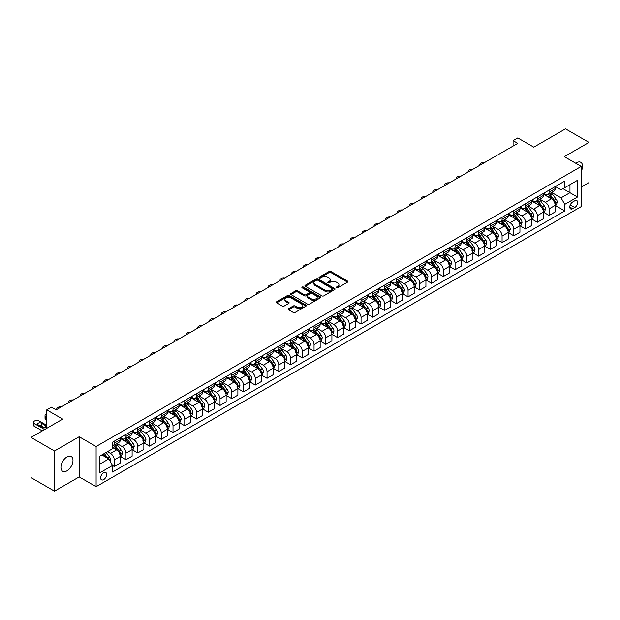 <?xml version="1.0" encoding="UTF-8"?>
<svg xmlns="http://www.w3.org/2000/svg" width="620" height="620" viewBox="0 0 620 620"><rect width="100%" height="100%" fill="white"/><g stroke="black" fill="none" stroke-linecap="round" stroke-linejoin="round"><path stroke-width="0.93" d="M336.443 287.812A0.914 0.527 0 0 0 337.737 287.812L347.541 282.154A1.302 0.752 0 0 0 347.928 281.62A1.302 0.752 0 0 0 347.541 281.085L330.933 271.498A1.302 0.752 0 0 0 329.088 271.498L319.277 277.156A0.914 0.527 0 0 0 320.571 277.907L321.842 277.171A4.177 2.41 0 0 1 327.748 277.171L329.135 277.969A4.177 2.41 0 0 1 330.351 279.674A4.177 2.41 0 0 1 329.135 281.379L327.864 282.115A0.914 0.527 0 0 0 329.158 282.86L330.421 282.123A4.177 2.41 0 0 1 336.327 282.123L337.714 282.929A4.177 2.41 0 0 1 338.938 284.634A4.177 2.41 0 0 1 337.714 286.339L336.443 287.068A0.914 0.527 0 0 0 336.443 287.812L336.443 287.068M66.96 470.836A8.51 4.913 120 0 0 72.525 463.334A8.51 4.913 120 0 0 71.215 456.514A8.51 4.913 120 0 0 66.96 456.94A8.51 4.913 120 0 0 61.403 464.434A8.51 4.913 120 0 0 62.705 471.254A8.51 4.913 120 0 0 66.96 470.836M581.242 171.306A8.51 4.913 120 0 0 580.8 162.316A8.51 4.913 120 0 0 576.546 162.734A8.51 4.913 120 0 0 575.747 163.254M103.633 479.632A4.255 2.457 120 0 0 106.408 475.881A4.255 2.457 120 0 0 105.757 472.471A4.255 2.457 120 0 0 103.633 472.68A4.255 2.457 120 0 0 100.851 476.431A4.255 2.457 120 0 0 101.502 479.841A4.255 2.457 120 0 0 103.633 479.632M288.571 308.69A1.302 0.752 0 0 0 288.192 309.217A1.302 0.752 0 0 0 288.571 309.752L293.237 312.441A1.302 0.752 0 0 0 295.081 312.441L305.97 306.156A1.302 0.752 0 0 0 306.35 305.621A1.302 0.752 0 0 0 305.97 305.094L289.354 295.5A1.302 0.752 0 0 0 287.51 295.5L276.621 301.785A1.302 0.752 0 0 0 276.241 302.32A1.302 0.752 0 0 0 276.621 302.854L282.247 306.102A1.302 0.752 0 0 0 284.099 306.102L288.757 303.413A1.302 0.752 0 0 0 289.137 302.878A1.302 0.752 0 0 0 288.757 302.343L285.967 300.739A3.488 2.015 0 0 1 284.944 299.313A3.488 2.015 0 0 1 287.099 297.445A3.488 2.015 0 0 1 290.904 297.887L301.839 304.195A3.488 2.015 0 0 1 302.862 305.621A3.488 2.015 0 0 1 300.708 307.489A3.488 2.015 0 0 1 296.903 307.047L295.081 305.993A1.302 0.752 0 0 0 293.237 305.993L288.571 308.69L288.571 309.752L293.237 307.078L293.237 305.993M581.242 187.054L589 182.575L589 142.406L565.494 128.836L533.766 147.157L517.778 137.927L513.081 140.639L517.778 143.359L56.149 409.874L51.452 407.162L46.748 409.874L46.748 428.335M54.506 450.996L54.506 491.164L79.182 476.912L79.182 436.743L54.506 450.996L31 437.425L62.728 419.104L46.748 409.874M79.182 436.743L96.108 446.516L581.242 166.424L581.242 206.592L96.108 486.685L96.108 446.516M589 142.406L564.324 156.659L581.242 166.424M321.935 295.872A1.302 0.752 0 0 0 323.779 295.872L334.668 289.587A1.302 0.752 0 0 0 335.048 289.052A1.302 0.752 0 0 0 334.668 288.517L318.06 278.93A1.302 0.752 0 0 0 316.216 278.93L305.319 285.216A1.302 0.752 0 0 0 304.939 285.75A1.302 0.752 0 0 0 305.319 286.285L321.935 295.872M302.506 288.013A0.914 0.527 0 0 1 303.428 288.137L320.3 297.879L309.426 304.156A1.302 0.752 0 0 1 307.582 304.156L290.974 294.57L295.632 291.896L295.632 290.811L290.974 293.5A1.302 0.752 0 0 0 290.586 294.035A1.302 0.752 0 0 0 290.974 294.57L290.974 293.5M295.632 291.896A1.302 0.752 0 0 1 297.476 291.896L297.476 290.811A1.302 0.752 0 0 0 295.632 290.811M297.476 290.811L304.219 294.702A1.302 0.752 0 0 0 306.063 294.702L309.155 292.919A1.302 0.752 0 0 0 309.535 292.384A1.302 0.752 0 0 0 309.155 291.849L302.142 287.804A0.914 0.527 0 0 1 303.428 287.052L320.315 296.802A1.302 0.752 0 0 1 320.703 297.337A1.302 0.752 0 0 1 320.315 297.871L320.315 296.802M54.506 491.164L31 477.594L31 437.425M574.755 200.787L572.686 201.981A4.123 2.379 120 0 0 569.997 205.615A4.123 2.379 120 0 0 570.625 208.917A4.123 2.379 120 0 0 572.686 208.715L574.755 207.514A4.123 2.379 120 0 0 577.452 203.887A4.123 2.379 120 0 0 576.817 200.585A4.123 2.379 120 0 0 574.755 200.787M555.342 186.535L561.03 189.821L564.789 187.651L564.789 181.079L112.561 442.176L112.561 448.74L99.867 456.072L99.867 472.789L112.561 465.465L112.561 472.029L564.789 210.94L564.789 204.368L561.03 197.858L551.684 192.456M564.789 187.651L577.484 180.319L577.484 197.044L564.789 204.368M79.182 476.912L96.108 486.685M513.081 140.639L513.081 146.072M563.007 188.681L569.958 192.696L569.958 184.667L577.484 180.319M561.03 197.858L569.958 192.696L577.484 197.044M99.867 464.101L108.802 458.947L101.843 454.933M112.561 465.519L114.25 466.496L114.25 459.924A5.317 3.069 -120 0 0 110.492 453.414L107.485 451.67M114.25 466.496L120.365 462.962L120.365 456.397A5.317 3.069 -120 0 0 116.607 449.88L112.561 447.547M120.505 456.529L126.007 459.707L126.007 453.143A5.317 3.069 -120 0 0 122.249 446.625L116.847 443.509M126.007 459.707L132.114 456.18L132.114 449.608A5.317 3.069 -120 0 0 128.356 443.099L120.365 438.487M132.262 449.748L137.756 452.925L137.756 446.354A5.317 3.069 -120 0 0 133.998 439.844L128.596 436.72M137.756 452.925L143.871 449.392L143.871 442.827A5.317 3.069 -120 0 0 140.112 436.31L132.114 431.698M144.011 442.959L149.513 446.137L149.513 439.572A5.317 3.069 -120 0 0 145.746 433.055L140.352 429.939M149.513 446.137L155.62 442.61L155.62 436.038A5.317 3.069 -120 0 0 151.861 429.528L143.871 424.917M155.76 436.178L161.262 439.355L161.262 432.783A5.317 3.069 -120 0 0 157.503 426.273L152.101 423.15M161.262 439.355L167.377 435.821L167.377 429.257A5.317 3.069 -120 0 0 163.61 422.739L155.62 418.128M167.516 429.389L173.019 432.566L173.019 426.002A5.317 3.069 -120 0 0 169.252 419.484L163.858 416.369M173.019 432.566L179.126 429.04L179.126 422.468A5.317 3.069 -120 0 0 175.367 415.958L167.377 411.347M179.265 422.607L184.768 425.785L184.768 419.213A5.317 3.069 -120 0 0 181.009 412.703L175.607 409.58M184.768 425.785L190.875 422.251L190.875 415.687A5.317 3.069 -120 0 0 187.116 409.169L179.126 404.558M191.022 415.818L196.517 418.996L196.517 412.432A5.317 3.069 -120 0 0 192.758 405.914L187.356 402.799M196.517 418.996L202.631 415.47L202.631 408.898A5.317 3.069 -120 0 0 198.873 402.388L190.875 397.769M202.771 409.037L208.274 412.215L208.274 405.643A5.317 3.069 -120 0 0 204.515 399.133L199.113 396.01M208.274 412.215L214.381 408.681L214.381 402.117A5.317 3.069 -120 0 0 210.622 395.599L202.631 390.988M214.528 402.248L220.022 405.426L220.022 398.861A5.317 3.069 -120 0 0 216.264 392.344L210.862 389.228M220.022 405.426L226.137 401.9L226.137 395.328A5.317 3.069 -120 0 0 222.379 388.817L214.381 384.199M226.277 395.467L231.779 398.644L231.779 392.072A5.317 3.069 -120 0 0 228.013 385.562L222.619 382.439M231.779 398.644L237.886 395.111L237.886 388.546A5.317 3.069 -120 0 0 234.128 382.029L226.137 377.417M238.026 388.678L243.528 391.856L243.528 385.291A5.317 3.069 -120 0 0 239.769 378.774L234.368 375.658M243.528 391.856L249.643 388.329L249.643 381.757A5.317 3.069 -120 0 0 245.876 375.247L237.886 370.628M249.783 381.897L255.285 385.074L255.285 378.502A5.317 3.069 -120 0 0 251.519 371.992L246.124 368.869M255.285 385.074L261.392 381.54L261.392 374.976A5.317 3.069 -120 0 0 257.633 368.458L249.643 363.847M261.531 375.108L267.034 378.285L267.034 371.721A5.317 3.069 -120 0 0 263.275 365.203L257.874 362.088M267.034 378.285L273.141 374.759L273.141 368.187A5.317 3.069 -120 0 0 269.382 361.677L261.392 357.058M273.288 368.327L278.783 371.504L278.783 364.932A5.317 3.069 -120 0 0 275.024 358.422L269.623 355.299M278.783 371.504L284.898 367.97L284.898 361.406A5.317 3.069 -120 0 0 281.139 354.888L273.141 350.277M285.037 361.538L290.54 364.715L290.54 358.151A5.317 3.069 -120 0 0 286.781 351.633L281.379 348.517M290.54 364.715L296.647 361.189L296.647 354.617A5.317 3.069 -120 0 0 292.888 348.107L284.898 343.488M296.794 354.756L302.289 357.934L302.289 351.362A5.317 3.069 -120 0 0 298.53 344.852L293.128 341.728M302.289 357.934L308.404 354.4L308.404 347.836A5.317 3.069 -120 0 0 304.645 341.318L296.647 336.707M308.543 347.967L314.046 351.145L314.046 344.581A5.317 3.069 -120 0 0 310.279 338.063L304.885 334.947M314.046 351.145L320.153 347.619L320.153 341.047A5.317 3.069 -120 0 0 316.394 334.537L308.404 329.918M320.292 341.186L325.795 344.363L325.795 337.792A5.317 3.069 -120 0 0 322.036 331.281L316.634 328.158M325.795 344.363L331.909 340.829L331.909 334.265A5.317 3.069 -120 0 0 328.143 327.748L320.153 323.136M332.049 334.397L337.551 337.575L337.551 331.01A5.317 3.069 -120 0 0 333.785 324.493L328.391 321.377M337.551 337.575L343.658 334.048L343.658 327.476A5.317 3.069 -120 0 0 339.899 320.966L331.909 316.347M343.798 327.616L349.3 330.793L349.3 324.221A5.317 3.069 -120 0 0 345.542 317.711L340.14 314.588M349.3 330.793L355.407 327.259L355.407 320.695A5.317 3.069 -120 0 0 351.649 314.177L343.658 309.566M355.554 320.827L361.049 324.004L361.049 317.44A5.317 3.069 -120 0 0 357.291 310.922L351.889 307.807M361.049 324.004L367.164 320.478L367.164 313.906A5.317 3.069 -120 0 0 363.405 307.396L355.407 302.777M367.303 314.046L372.806 317.223L372.806 310.651A5.317 3.069 -120 0 0 369.047 304.141L363.646 301.018M372.806 317.223L378.913 313.689L378.913 307.125A5.317 3.069 -120 0 0 375.154 300.607L367.164 295.996M379.06 307.257L384.555 310.434L384.555 303.87A5.317 3.069 -120 0 0 380.796 297.352L375.394 294.237M384.555 310.434L390.67 306.908L390.67 300.336A5.317 3.069 -120 0 0 386.911 293.826L378.913 289.207M390.809 300.475L396.312 303.653L396.312 297.081A5.317 3.069 -120 0 0 392.545 290.571L387.151 287.447M396.312 303.653L402.419 300.119L402.419 293.554A5.317 3.069 -120 0 0 398.66 287.037L390.67 282.425M402.558 293.686L408.061 296.864L408.061 290.3A5.317 3.069 -120 0 0 404.302 283.782L398.9 280.666M408.061 296.864L414.175 293.338L414.175 286.765A5.317 3.069 -120 0 0 410.409 280.255L402.419 275.637M414.315 286.905L419.818 290.083L419.818 283.51A5.317 3.069 -120 0 0 416.051 277.001L410.657 273.877M419.818 290.083L425.925 286.548L425.925 279.984A5.317 3.069 -120 0 0 422.166 273.466L414.175 268.855M426.064 280.116L431.567 283.294L431.567 276.729A5.317 3.069 -120 0 0 427.808 270.212L422.406 267.096M431.567 283.294L437.674 279.767L437.674 273.195A5.317 3.069 -120 0 0 433.915 266.685L425.925 262.066M437.821 273.335L443.315 276.512L443.315 269.94A5.317 3.069 -120 0 0 439.557 263.43L434.155 260.307M443.315 276.512L449.43 272.978L449.43 266.414A5.317 3.069 -120 0 0 445.671 259.896L437.674 255.285M449.57 266.546L455.072 269.723L455.072 263.159A5.317 3.069 -120 0 0 451.314 256.641L445.912 253.526M455.072 269.723L461.179 266.197L461.179 259.625A5.317 3.069 -120 0 0 457.421 253.115L449.43 248.496M461.327 259.764L466.821 262.942L466.821 256.37A5.317 3.069 -120 0 0 463.062 249.86L457.661 246.737M466.821 262.942L472.936 259.408L472.936 252.844A5.317 3.069 -120 0 0 469.177 246.326L461.179 241.715M473.075 252.976L478.578 256.153L478.578 249.589A5.317 3.069 -120 0 0 474.811 243.071L469.418 239.956M478.578 256.153L484.685 252.627L484.685 246.055A5.317 3.069 -120 0 0 480.926 239.545L472.936 234.926M484.825 246.194L490.327 249.372L490.327 242.8A5.317 3.069 -120 0 0 486.568 236.29L481.167 233.167M490.327 249.372L496.442 245.838L496.442 239.274A5.317 3.069 -120 0 0 492.675 232.756L484.685 228.144M496.581 239.405L502.076 242.583L502.076 236.019A5.317 3.069 -120 0 0 498.317 229.501L492.923 226.385M502.076 242.583L508.191 239.056L508.191 232.485A5.317 3.069 -120 0 0 504.432 225.975L496.442 221.356M508.33 232.624L513.833 235.802L513.833 229.229A5.317 3.069 -120 0 0 510.074 222.72L504.672 219.596M513.833 235.802L519.94 232.267L519.94 225.703A5.317 3.069 -120 0 0 516.181 219.185L508.191 214.574M520.087 225.835L525.582 229.013L525.582 222.448A5.317 3.069 -120 0 0 521.823 215.931L516.421 212.815M525.582 229.013L531.697 225.486L531.697 218.914A5.317 3.069 -120 0 0 527.938 212.404L519.94 207.785M531.836 219.054L537.339 222.231L537.339 215.659A5.317 3.069 -120 0 0 533.58 209.149L528.178 206.026M537.339 222.231L543.446 218.697L543.446 212.133A5.317 3.069 -120 0 0 539.687 205.615L531.697 201.004M543.593 212.265L549.087 215.442L549.087 208.878A5.317 3.069 -120 0 0 545.329 202.36L539.927 199.245M549.087 215.442L555.202 211.916L555.202 205.344A5.317 3.069 -120 0 0 551.436 198.834L543.446 194.215M543.593 193.324L545.329 194.324A5.317 3.069 -120 0 0 547.987 194.587A5.317 3.069 -120 0 0 549.087 192.154L549.087 190.146M531.836 200.105L533.58 201.113A5.317 3.069 -120 0 0 536.238 201.376A5.317 3.069 -120 0 0 537.339 198.942L537.339 196.935M520.087 206.894L521.823 207.894A5.317 3.069 -120 0 0 524.481 208.157A5.317 3.069 -120 0 0 525.582 205.724L525.582 203.717M508.33 213.675L510.074 214.683A5.317 3.069 -120 0 0 512.732 214.946A5.317 3.069 -120 0 0 513.833 212.513L513.833 210.506M496.581 220.464L498.317 221.464A5.317 3.069 -120 0 0 500.976 221.728A5.317 3.069 -120 0 0 502.076 219.294L502.076 217.287M484.825 227.246L486.568 228.253A5.317 3.069 -120 0 0 489.226 228.517A5.317 3.069 -120 0 0 490.327 226.083L490.327 224.076M473.075 234.035L474.811 235.034A5.317 3.069 -120 0 0 477.478 235.298A5.317 3.069 -120 0 0 478.578 232.864L478.578 230.857M461.327 240.816L463.062 241.823A5.317 3.069 -120 0 0 465.721 242.087A5.317 3.069 -120 0 0 466.821 239.653L466.821 237.646M449.57 247.605L451.314 248.604A5.317 3.069 -120 0 0 453.972 248.868A5.317 3.069 -120 0 0 455.072 246.435L455.072 244.427M437.821 254.386L439.557 255.394A5.317 3.069 -120 0 0 442.215 255.657A5.317 3.069 -120 0 0 443.315 253.224L443.315 251.216M426.064 261.175L427.808 262.175A5.317 3.069 -120 0 0 430.466 262.438A5.317 3.069 -120 0 0 431.567 260.005L431.567 257.998M414.315 267.956L416.051 268.964A5.317 3.069 -120 0 0 418.709 269.227A5.317 3.069 -120 0 0 419.818 266.794L419.818 264.787M402.558 274.745L404.302 275.745A5.317 3.069 -120 0 0 406.96 276.008A5.317 3.069 -120 0 0 408.061 273.575L408.061 271.568M390.809 281.526L392.545 282.534A5.317 3.069 -120 0 0 395.211 282.798A5.317 3.069 -120 0 0 396.312 280.364L396.312 278.357M379.06 288.315L380.796 289.315A5.317 3.069 -120 0 0 383.454 289.579A5.317 3.069 -120 0 0 384.555 287.145L384.555 285.138M367.303 295.097L369.047 296.104A5.317 3.069 -120 0 0 371.706 296.368A5.317 3.069 -120 0 0 372.806 293.934L372.806 291.927M355.554 301.886L357.291 302.885A5.317 3.069 -120 0 0 359.949 303.149A5.317 3.069 -120 0 0 361.049 300.716L361.049 298.708M343.798 308.667L345.542 309.675A5.317 3.069 -120 0 0 348.2 309.938A5.317 3.069 -120 0 0 349.3 307.505L349.3 305.497M332.049 315.456L333.785 316.456A5.317 3.069 -120 0 0 336.443 316.719A5.317 3.069 -120 0 0 337.551 314.286L337.551 312.279M320.292 322.237L322.036 323.245A5.317 3.069 -120 0 0 324.694 323.508A5.317 3.069 -120 0 0 325.795 321.075L325.795 319.067M308.543 329.026L310.279 330.026A5.317 3.069 -120 0 0 312.945 330.29A5.317 3.069 -120 0 0 314.046 327.856L314.046 325.849M296.794 335.808L298.53 336.815A5.317 3.069 -120 0 0 301.188 337.079A5.317 3.069 -120 0 0 302.289 334.645L302.289 332.638M285.037 342.596L286.781 343.596A5.317 3.069 -120 0 0 289.439 343.86A5.317 3.069 -120 0 0 290.54 341.426L290.54 339.419M273.288 349.378L275.024 350.385A5.317 3.069 -120 0 0 277.683 350.649A5.317 3.069 -120 0 0 278.783 348.215L278.783 346.208M261.531 356.167L263.275 357.167A5.317 3.069 -120 0 0 265.933 357.43A5.317 3.069 -120 0 0 267.034 354.997L267.034 352.989M249.783 362.948L251.519 363.956A5.317 3.069 -120 0 0 254.177 364.219A5.317 3.069 -120 0 0 255.285 361.786L255.285 359.778M238.026 369.737L239.769 370.737A5.317 3.069 -120 0 0 242.428 371A5.317 3.069 -120 0 0 243.528 368.567L243.528 366.56M226.277 376.518L228.013 377.526A5.317 3.069 -120 0 0 230.679 377.789A5.317 3.069 -120 0 0 231.779 375.356L231.779 373.349M214.528 383.307L216.264 384.307A5.317 3.069 -120 0 0 218.922 384.571A5.317 3.069 -120 0 0 220.022 382.137L220.022 380.13M202.771 390.089L204.515 391.096A5.317 3.069 -120 0 0 207.173 391.36A5.317 3.069 -120 0 0 208.274 388.926L208.274 386.919M191.022 396.878L192.758 397.877A5.317 3.069 -120 0 0 195.416 398.141A5.317 3.069 -120 0 0 196.517 395.707L196.517 393.7M179.265 403.659L181.009 404.666A5.317 3.069 -120 0 0 183.667 404.93A5.317 3.069 -120 0 0 184.768 402.496L184.768 400.489M167.516 410.448L169.252 411.447A5.317 3.069 -120 0 0 171.911 411.711A5.317 3.069 -120 0 0 173.019 409.278L173.019 407.27M155.76 417.229L157.503 418.236A5.317 3.069 -120 0 0 160.161 418.5A5.317 3.069 -120 0 0 161.262 416.067L161.262 414.059M144.011 424.018L145.746 425.018A5.317 3.069 -120 0 0 148.412 425.281A5.317 3.069 -120 0 0 149.513 422.848L149.513 420.841M132.262 430.799L133.998 431.807A5.317 3.069 -120 0 0 136.656 432.07A5.317 3.069 -120 0 0 137.756 429.637L137.756 427.63M120.505 437.588L122.249 438.596A5.317 3.069 -120 0 0 124.907 438.851A5.317 3.069 -120 0 0 126.007 436.418L126.007 434.411M555.342 205.483L564.789 210.94M547.987 194.587L554.102 191.061A5.317 3.069 -120 0 0 555.202 188.627L555.202 186.62M536.238 201.376L542.345 197.85A5.317 3.069 -120 0 0 543.446 195.416L543.446 193.401M524.481 208.157L530.596 204.631A5.317 3.069 -120 0 0 531.697 202.197L531.697 200.19M512.732 214.946L518.839 211.42A5.317 3.069 -120 0 0 519.94 208.987L519.94 206.972M500.976 221.728L507.09 218.201A5.317 3.069 -120 0 0 508.191 215.768L508.191 213.761M489.226 228.517L495.334 224.99A5.317 3.069 -120 0 0 496.442 222.557L496.442 220.542M477.478 235.298L483.585 231.772A5.317 3.069 -120 0 0 484.685 229.338L484.685 227.331M465.721 242.087L471.836 238.56A5.317 3.069 -120 0 0 472.936 236.127L472.936 234.112M453.972 248.868L460.079 245.342A5.317 3.069 -120 0 0 461.179 242.908L461.179 240.901M442.215 255.657L448.33 252.131A5.317 3.069 -120 0 0 449.43 249.697L449.43 247.682M430.466 262.438L436.573 258.912A5.317 3.069 -120 0 0 437.674 256.478L437.674 254.471M418.709 269.227L424.824 265.701A5.317 3.069 -120 0 0 425.925 263.267L425.925 261.252M406.96 276.008L413.067 272.482A5.317 3.069 -120 0 0 414.175 270.049L414.175 268.042M395.211 282.798L401.318 279.271A5.317 3.069 -120 0 0 402.419 276.838L402.419 274.823M383.454 289.579L389.569 286.053A5.317 3.069 -120 0 0 390.67 283.619L390.67 281.612M371.706 296.368L377.812 292.841A5.317 3.069 -120 0 0 378.913 290.408L378.913 288.393M359.949 303.149L366.063 299.623A5.317 3.069 -120 0 0 367.164 297.189L367.164 295.182M348.2 309.938L354.307 306.412A5.317 3.069 -120 0 0 355.407 303.978L355.407 301.963M336.443 316.719L342.558 313.193A5.317 3.069 -120 0 0 343.658 310.76L343.658 308.752M324.694 323.508L330.801 319.982A5.317 3.069 -120 0 0 331.909 317.548L331.909 315.534M312.945 330.29L319.052 326.763A5.317 3.069 -120 0 0 320.153 324.33L320.153 322.322M301.188 337.079L307.303 333.552A5.317 3.069 -120 0 0 308.404 331.119L308.404 329.104M289.439 343.86L295.546 340.334A5.317 3.069 -120 0 0 296.647 337.9L296.647 335.893M277.683 350.649L283.797 347.123A5.317 3.069 -120 0 0 284.898 344.689L284.898 342.674M265.933 357.43L272.041 353.904A5.317 3.069 -120 0 0 273.141 351.47L273.141 349.463M254.177 364.219L260.292 360.693A5.317 3.069 -120 0 0 261.392 358.259L261.392 356.244M242.428 371L248.535 367.474A5.317 3.069 -120 0 0 249.643 365.041L249.643 363.033M230.679 377.789L236.786 374.263A5.317 3.069 -120 0 0 237.886 371.829L237.886 369.815M218.922 384.571L225.037 381.044A5.317 3.069 -120 0 0 226.137 378.611L226.137 376.603M207.173 391.36L213.28 387.833A5.317 3.069 -120 0 0 214.381 385.4L214.381 383.385M195.416 398.141L201.531 394.615A5.317 3.069 -120 0 0 202.631 392.181L202.631 390.174M183.667 404.93L189.774 401.404A5.317 3.069 -120 0 0 190.875 398.97L190.875 396.955M171.911 411.711L178.025 408.185A5.317 3.069 -120 0 0 179.126 405.751L179.126 403.744M160.161 418.5L166.268 414.974A5.317 3.069 -120 0 0 167.377 412.54L167.377 410.525M148.412 425.281L154.519 421.755A5.317 3.069 -120 0 0 155.62 419.321L155.62 417.314M136.656 432.07L142.77 428.544A5.317 3.069 -120 0 0 143.871 426.111L143.871 424.096M124.907 438.851L131.014 435.325A5.317 3.069 -120 0 0 132.114 432.892L132.114 430.885M112.561 445.857A5.317 3.069 -120 0 0 113.15 445.64L119.265 442.114A5.317 3.069 -120 0 0 120.365 439.681L120.365 437.666M113.15 445.64A5.317 3.069 -120 0 0 114.25 443.207L114.25 441.2M108.802 458.947L112.561 465.465M336.807 287.944L337.714 287.424A4.177 2.41 0 0 0 338.938 285.719L338.938 284.634M330.351 279.674L330.351 280.759A4.177 2.41 0 0 1 329.135 282.464L328.228 282.991M347.526 282.162L330.933 272.583A1.302 0.752 0 0 0 329.088 272.583L319.649 278.031M334.653 289.594L318.06 280.015A1.302 0.752 0 0 0 316.216 280.015L305.342 286.293M332.359 289.424A0.914 0.527 0 0 0 332.359 288.68L317.781 280.263A0.914 0.527 0 0 0 316.487 280.263L315.154 281.038A4.177 2.41 0 0 0 313.929 282.743A4.177 2.41 0 0 0 315.154 284.448L325.12 290.199A4.177 2.41 0 0 0 331.026 290.199L332.359 289.424L332.359 290.509A0.914 0.527 0 0 0 332.63 290.137L332.63 289.052M313.929 282.743L313.929 283.828A4.177 2.41 0 0 0 315.154 285.533L315.154 284.448M332.359 290.509L331.026 291.284A4.177 2.41 0 0 1 325.12 291.284L315.154 285.533M297.476 291.896L304.219 295.787A1.302 0.752 0 0 0 306.063 295.787L309.155 294.004A1.302 0.752 0 0 0 309.535 293.469L309.535 292.384M311.209 298.739A3.488 2.015 0 0 0 315.007 299.173A3.488 2.015 0 0 0 317.169 297.313A3.488 2.015 0 0 0 316.146 295.887L312.286 293.663A1.302 0.752 0 0 0 310.442 293.663L307.349 295.446A1.302 0.752 0 0 0 306.97 295.98A1.302 0.752 0 0 0 307.349 296.515L311.209 298.739L311.209 299.824A3.488 2.015 0 0 0 315.007 300.258A3.488 2.015 0 0 0 317.169 298.398L317.169 297.313M306.97 295.98L306.97 297.065A1.302 0.752 0 0 0 307.349 297.6L307.349 296.515M311.209 299.824L307.349 297.6M302.862 305.621L302.862 306.706A3.488 2.015 0 0 1 300.708 308.574A3.488 2.015 0 0 1 296.903 308.132L295.081 307.078A1.302 0.752 0 0 0 293.237 307.078M284.944 299.313L284.944 300.398A3.488 2.015 0 0 0 285.967 301.824L285.967 300.739M288.742 303.42L285.967 301.824M305.97 305.094L305.97 306.156L289.354 296.585A1.302 0.752 0 0 0 287.51 296.585L276.636 302.862L276.621 301.785M555.202 205.561L556.326 204.91L557.271 202.197A3.526 2.03 -120 0 0 556.148 199.198L552.304 194.068A10.168 5.875 -120 0 0 551.196 192.743M547.375 196.486A10.168 5.875 -120 0 0 545.29 194.308M554.241 202.996L555.365 202.345A3.526 2.03 -120 0 0 554.357 200.229L550.514 195.099A10.168 5.875 -120 0 0 549.405 193.773M548.46 194.316A8.44 4.875 60 0 1 549.847 195.897L553.094 200.237M548.282 194.424A10.168 5.875 60 0 1 549.39 195.75L551.939 199.16M484.499 162.572A2.658 1.534 -0 0 0 481.585 162.897L480.647 163.44A2.658 1.534 -0 0 0 479.864 164.525A2.658 1.534 -0 0 0 480.074 165.129M543.446 212.35L544.577 211.699L545.515 208.987A3.526 2.03 -120 0 0 544.391 205.979L540.547 200.857A10.168 5.875 -120 0 0 539.439 199.524M535.618 203.267A10.168 5.875 -120 0 0 533.541 201.089M542.485 209.785L543.616 209.134A3.526 2.03 -120 0 0 542.609 207.01L538.764 201.888A10.168 5.875 -120 0 0 537.656 200.554M536.711 201.105A8.44 4.875 60 0 1 538.09 202.678L541.345 207.018M536.525 201.206A10.168 5.875 60 0 1 537.633 202.538L540.191 205.949M472.75 169.353A2.658 1.534 -0 0 0 469.828 169.686L468.89 170.229A2.658 1.534 -0 0 0 468.115 171.314A2.658 1.534 -0 0 0 468.325 171.911M531.697 219.131L532.82 218.48L533.766 215.768A3.526 2.03 -120 0 0 532.642 212.769L528.798 207.638A10.168 5.875 -120 0 0 527.69 206.313M523.869 210.056A10.168 5.875 -120 0 0 521.784 207.878M530.736 216.566L531.859 215.915A3.526 2.03 -120 0 0 530.852 213.799L527.008 208.669A10.168 5.875 -120 0 0 525.9 207.344M524.954 207.886A8.44 4.875 60 0 1 526.341 209.467L529.589 213.807M524.776 207.995A10.168 5.875 60 0 1 525.884 209.32L528.434 212.73M460.993 176.142A2.658 1.534 -0 0 0 458.079 176.468L457.142 177.01A2.658 1.534 -0 0 0 456.359 178.095A2.658 1.534 -0 0 0 456.568 178.7M519.94 225.92L521.071 225.269L522.009 222.557A3.526 2.03 -120 0 0 520.885 219.55L517.049 214.427A10.168 5.875 -120 0 0 515.933 213.094M512.112 216.837A10.168 5.875 -120 0 0 510.035 214.66M518.979 223.355L520.11 222.704A3.526 2.03 -120 0 0 519.103 220.581L515.259 215.458A10.168 5.875 -120 0 0 514.15 214.125M513.205 214.675A8.44 4.875 60 0 1 514.592 216.248L517.839 220.588M513.019 214.776A10.168 5.875 60 0 1 514.127 216.109L516.685 219.519M449.244 182.923A2.658 1.534 -0 0 0 446.33 183.257L445.385 183.799A2.658 1.534 -0 0 0 444.61 184.884A2.658 1.534 -0 0 0 444.819 185.481M508.191 232.702L509.322 232.051L510.26 229.338A3.526 2.03 -120 0 0 509.136 226.339L505.292 221.208A10.168 5.875 -120 0 0 504.184 219.883M500.363 223.626A10.168 5.875 -120 0 0 498.279 221.449M507.23 230.136L508.354 229.485A3.526 2.03 -120 0 0 507.346 227.37L503.51 222.239A10.168 5.875 -120 0 0 502.394 220.914M501.448 221.456A8.44 4.875 60 0 1 502.836 223.037L506.091 227.377M501.27 221.565A10.168 5.875 60 0 1 502.378 222.89L504.936 226.3M437.495 189.712A2.658 1.534 -0 0 0 434.574 190.038L433.636 190.58A2.658 1.534 -0 0 0 432.853 191.665A2.658 1.534 -0 0 0 433.07 192.27M496.442 239.49L497.565 238.84L498.503 236.127A3.526 2.03 -120 0 0 497.38 233.12L493.543 227.997A10.168 5.875 -120 0 0 492.427 226.664M488.607 230.408A10.168 5.875 -120 0 0 486.529 228.23M495.473 236.925L496.604 236.274A3.526 2.03 -120 0 0 495.597 234.151L491.753 229.028A10.168 5.875 -120 0 0 490.645 227.695M489.699 228.245A8.44 4.875 60 0 1 491.087 229.819L494.334 234.159M489.513 228.346A10.168 5.875 60 0 1 490.629 229.679L493.179 233.089M425.739 196.494A2.658 1.534 -0 0 0 422.825 196.827L421.879 197.369A2.658 1.534 -0 0 0 421.104 198.454A2.658 1.534 -0 0 0 421.313 199.051M484.685 246.272L485.817 245.621L486.754 242.908A3.526 2.03 -120 0 0 485.631 239.909L481.786 234.779A10.168 5.875 -120 0 0 480.678 233.453M476.857 237.197A10.168 5.875 -120 0 0 474.773 235.019M483.724 243.706L484.856 243.056A3.526 2.03 -120 0 0 483.84 240.94L480.004 235.809A10.168 5.875 -120 0 0 478.896 234.484M477.943 235.026A8.44 4.875 60 0 1 479.33 236.608L482.585 240.947M477.764 235.135A10.168 5.875 60 0 1 478.873 236.46L481.43 239.87M413.989 203.283A2.658 1.534 -0 0 0 411.068 203.608L410.13 204.151A2.658 1.534 -0 0 0 409.347 205.236A2.658 1.534 -0 0 0 409.564 205.84M472.936 253.061L474.06 252.41L475.005 249.697A3.526 2.03 -120 0 0 473.882 246.69L470.038 241.567A10.168 5.875 -120 0 0 468.929 240.235M465.108 243.978A10.168 5.875 -120 0 0 463.024 241.8M471.975 250.496L473.099 249.845A3.526 2.03 -120 0 0 472.091 247.721L468.247 242.598A10.168 5.875 -120 0 0 467.139 241.265M466.193 241.815A8.44 4.875 60 0 1 467.581 243.389L470.828 247.729M466.015 241.916A10.168 5.875 60 0 1 467.124 243.249L469.673 246.659M402.233 210.064A2.658 1.534 -0 0 0 399.319 210.397L398.381 210.94A2.658 1.534 -0 0 0 397.598 212.024A2.658 1.534 -0 0 0 397.808 212.621M461.179 259.842L462.311 259.191L463.249 256.478A3.526 2.03 -120 0 0 462.125 253.479L458.281 248.349A10.168 5.875 -120 0 0 457.173 247.024M453.352 250.767A10.168 5.875 -120 0 0 451.275 248.589M460.218 257.277L461.35 256.626A3.526 2.03 -120 0 0 460.342 254.51L456.498 249.379A10.168 5.875 -120 0 0 455.39 248.054M454.445 248.597A8.44 4.875 60 0 1 455.824 250.178L459.079 254.518M454.259 248.705A10.168 5.875 60 0 1 455.367 250.031L457.924 253.44M390.484 216.853A2.658 1.534 -0 0 0 387.562 217.178L386.624 217.721A2.658 1.534 -0 0 0 385.849 218.806A2.658 1.534 -0 0 0 386.058 219.41M449.43 266.631L450.554 265.98L451.5 263.267A3.526 2.03 -120 0 0 450.376 260.26L446.532 255.138A10.168 5.875 -120 0 0 445.424 253.805M441.603 257.548A10.168 5.875 -120 0 0 439.518 255.37M448.469 264.066L449.593 263.415A3.526 2.03 -120 0 0 448.586 261.291L444.742 256.169A10.168 5.875 -120 0 0 443.633 254.835M442.688 255.386A8.44 4.875 60 0 1 444.075 256.959L447.322 261.299M442.51 255.487A10.168 5.875 60 0 1 443.618 256.82L446.168 260.229M378.727 223.634A2.658 1.534 -0 0 0 375.813 223.967L374.875 224.51A2.658 1.534 -0 0 0 374.093 225.595A2.658 1.534 -0 0 0 374.302 226.192M437.674 273.412L438.805 272.761L439.743 270.049A3.526 2.03 -120 0 0 438.619 267.05L434.783 261.919A10.168 5.875 -120 0 0 433.667 260.594M429.846 264.337A10.168 5.875 -120 0 0 427.769 262.159M436.713 270.847L437.844 270.196A3.526 2.03 -120 0 0 436.837 268.08L432.993 262.95A10.168 5.875 -120 0 0 431.884 261.625M430.939 262.167A8.44 4.875 60 0 1 432.326 263.748L435.573 268.088M430.753 262.276A10.168 5.875 60 0 1 431.861 263.601L434.418 267.011M366.978 230.423A2.658 1.534 -0 0 0 364.064 230.749L363.119 231.291A2.658 1.534 -0 0 0 362.344 232.376A2.658 1.534 -0 0 0 362.553 232.981M425.925 280.201L427.056 279.55L427.994 276.838A3.526 2.03 -120 0 0 426.87 273.831L423.026 268.708A10.168 5.875 -120 0 0 421.918 267.375M418.097 271.118A10.168 5.875 -120 0 0 416.012 268.94M424.964 277.636L426.087 276.985A3.526 2.03 -120 0 0 425.08 274.862L421.243 269.739A10.168 5.875 -120 0 0 420.128 268.406M419.182 268.956A8.44 4.875 60 0 1 420.569 270.529L423.824 274.869M419.004 269.057A10.168 5.875 60 0 1 420.112 270.39L422.67 273.8M355.229 237.204A2.658 1.534 -0 0 0 352.307 237.537L351.37 238.08A2.658 1.534 -0 0 0 350.587 239.165A2.658 1.534 -0 0 0 350.804 239.762M414.175 286.983L415.299 286.332L416.237 283.619A3.526 2.03 -120 0 0 415.113 280.62L411.277 275.489A10.168 5.875 -120 0 0 410.161 274.164M406.34 277.907A10.168 5.875 -120 0 0 404.263 275.729M413.207 284.417L414.338 283.766A3.526 2.03 -120 0 0 413.331 281.651L409.487 276.52A10.168 5.875 -120 0 0 408.379 275.195M407.433 275.737A8.44 4.875 60 0 1 408.82 277.318L412.068 281.658M407.247 275.846A10.168 5.875 60 0 1 408.363 277.171L410.913 280.581M343.472 243.993A2.658 1.534 -0 0 0 340.558 244.319L339.613 244.861A2.658 1.534 -0 0 0 338.838 245.946A2.658 1.534 -0 0 0 339.047 246.551M402.419 293.772L403.55 293.121L404.488 290.408A3.526 2.03 -120 0 0 403.364 287.401L399.52 282.278A10.168 5.875 -120 0 0 398.412 280.945M394.591 284.688A10.168 5.875 -120 0 0 392.507 282.511M401.458 291.206L402.589 290.555A3.526 2.03 -120 0 0 401.574 288.432L397.738 283.309A10.168 5.875 -120 0 0 396.63 281.976M395.676 282.526A8.44 4.875 60 0 1 397.064 284.099L400.318 288.44M395.498 282.627A10.168 5.875 60 0 1 396.606 283.96L399.164 287.37M331.723 250.774A2.658 1.534 -0 0 0 328.801 251.108L327.864 251.65A2.658 1.534 -0 0 0 327.081 252.735A2.658 1.534 -0 0 0 327.298 253.332M390.67 300.553L391.794 299.902L392.739 297.189A3.526 2.03 -120 0 0 391.615 294.19L387.771 289.06A10.168 5.875 -120 0 0 386.663 287.734M382.842 291.478A10.168 5.875 -120 0 0 380.757 289.3M389.709 297.988L390.833 297.337A3.526 2.03 -120 0 0 389.825 295.221L385.981 290.09A10.168 5.875 -120 0 0 384.873 288.765M383.927 289.308A8.44 4.875 60 0 1 385.315 290.888L388.562 295.228M383.749 289.416A10.168 5.875 60 0 1 384.857 290.741L387.407 294.151M319.966 257.563A2.658 1.534 -0 0 0 317.053 257.889L316.115 258.431A2.658 1.534 -0 0 0 315.332 259.517A2.658 1.534 -0 0 0 315.541 260.121M378.913 307.342L380.045 306.691L380.982 303.978A3.526 2.03 -120 0 0 379.858 300.971L376.014 295.849A10.168 5.875 -120 0 0 374.906 294.515M371.086 298.259A10.168 5.875 -120 0 0 369.009 296.081M377.952 304.776L379.084 304.126A3.526 2.03 -120 0 0 378.076 302.002L374.232 296.879A10.168 5.875 -120 0 0 373.124 295.546M372.178 296.096A8.44 4.875 60 0 1 373.558 297.67L376.813 302.01M371.992 296.197A10.168 5.875 60 0 1 373.101 297.53L375.658 300.94M308.217 264.345A2.658 1.534 -0 0 0 305.296 264.678L304.358 265.221A2.658 1.534 -0 0 0 303.583 266.305A2.658 1.534 -0 0 0 303.792 266.902M367.164 314.123L368.288 313.472L369.233 310.76A3.526 2.03 -120 0 0 368.11 307.76L364.265 302.63A10.168 5.875 -120 0 0 363.157 301.304M359.337 305.048A10.168 5.875 -120 0 0 357.252 302.87M366.203 311.558L367.327 310.907A3.526 2.03 -120 0 0 366.319 308.791L362.475 303.661A10.168 5.875 -120 0 0 361.367 302.335M360.422 302.878A8.44 4.875 60 0 1 361.809 304.459L365.056 308.799M360.243 302.986A10.168 5.875 60 0 1 361.351 304.312L363.901 307.721M296.461 271.134A2.658 1.534 -0 0 0 293.547 271.459L292.609 272.002A2.658 1.534 -0 0 0 291.826 273.087A2.658 1.534 -0 0 0 292.036 273.691M355.407 320.912L356.539 320.261L357.476 317.548A3.526 2.03 -120 0 0 356.353 314.542L352.517 309.419A10.168 5.875 -120 0 0 351.401 308.086M347.58 311.829A10.168 5.875 -120 0 0 345.503 309.651M354.446 318.347L355.578 317.696A3.526 2.03 -120 0 0 354.57 315.572L350.726 310.45A10.168 5.875 -120 0 0 349.618 309.117M348.673 309.667A8.44 4.875 60 0 1 350.06 311.24L353.307 315.58M348.487 309.767A10.168 5.875 60 0 1 349.595 311.101L352.152 314.51M284.712 277.915A2.658 1.534 -0 0 0 281.798 278.248L280.852 278.791A2.658 1.534 -0 0 0 280.077 279.876A2.658 1.534 -0 0 0 280.287 280.472M343.658 327.693L344.79 327.042L345.728 324.33A3.526 2.03 -120 0 0 344.604 321.331L340.76 316.2A10.168 5.875 -120 0 0 339.651 314.875M335.831 318.618A10.168 5.875 -120 0 0 333.746 316.44M342.697 325.128L343.821 324.477A3.526 2.03 -120 0 0 342.813 322.361L338.977 317.231A10.168 5.875 -120 0 0 337.861 315.906M336.916 316.448A8.44 4.875 60 0 1 338.303 318.029L341.558 322.369M336.738 316.556A10.168 5.875 60 0 1 337.846 317.882L340.403 321.292M272.963 284.704A2.658 1.534 -0 0 0 270.041 285.029L269.103 285.572A2.658 1.534 -0 0 0 268.321 286.657A2.658 1.534 -0 0 0 268.538 287.262M331.909 334.482L333.033 333.831L333.971 331.119A3.526 2.03 -120 0 0 332.847 328.112L329.011 322.989A10.168 5.875 -120 0 0 327.895 321.656M324.082 325.399A10.168 5.875 -120 0 0 321.997 323.221M330.94 331.917L332.072 331.266A3.526 2.03 -120 0 0 331.065 329.142L327.221 324.02A10.168 5.875 -120 0 0 326.112 322.687M325.167 323.237A8.44 4.875 60 0 1 326.554 324.81L329.801 329.15M324.981 323.338A10.168 5.875 60 0 1 326.097 324.671L328.647 328.081M261.206 291.485A2.658 1.534 -0 0 0 258.292 291.819L257.346 292.361A2.658 1.534 -0 0 0 256.572 293.446A2.658 1.534 -0 0 0 256.781 294.043M320.153 341.263L321.284 340.613L322.222 337.9A3.526 2.03 -120 0 0 321.098 334.901L317.254 329.77A10.168 5.875 -120 0 0 316.146 328.445M312.325 332.188A10.168 5.875 -120 0 0 310.24 330.01M319.192 338.698L320.323 338.047A3.526 2.03 -120 0 0 319.308 335.931L315.471 330.801A10.168 5.875 -120 0 0 314.363 329.476M313.41 330.018A8.44 4.875 60 0 1 314.797 331.599L318.052 335.939M313.232 330.127A10.168 5.875 60 0 1 314.34 331.452L316.897 334.862M249.457 298.274A2.658 1.534 -0 0 0 246.535 298.6L245.597 299.142A2.658 1.534 -0 0 0 244.815 300.227A2.658 1.534 -0 0 0 245.032 300.832M308.404 348.053L309.527 347.401L310.473 344.689A3.526 2.03 -120 0 0 309.349 341.682L305.505 336.559A10.168 5.875 -120 0 0 304.397 335.226M300.576 338.969A10.168 5.875 -120 0 0 298.491 336.792M307.442 345.487L308.566 344.836A3.526 2.03 -120 0 0 307.559 342.713L303.715 337.59A10.168 5.875 -120 0 0 302.606 336.257M301.661 336.807A8.44 4.875 60 0 1 303.048 338.381L306.296 342.721M301.483 336.908A10.168 5.875 60 0 1 302.591 338.241L305.141 341.651M237.7 305.055A2.658 1.534 -0 0 0 234.786 305.389L233.849 305.931A2.658 1.534 -0 0 0 233.066 307.016A2.658 1.534 -0 0 0 233.275 307.613M296.647 354.834L297.778 354.183L298.716 351.47A3.526 2.03 -120 0 0 297.592 348.471L293.748 343.341A10.168 5.875 -120 0 0 292.64 342.015M288.819 345.759A10.168 5.875 -120 0 0 286.742 343.581M295.686 352.269L296.817 351.618A3.526 2.03 -120 0 0 295.81 349.502L291.966 344.371A10.168 5.875 -120 0 0 290.858 343.046M289.912 343.589A8.44 4.875 60 0 1 291.292 345.17L294.547 349.51M289.726 343.697A10.168 5.875 60 0 1 290.834 345.022L293.392 348.432M225.951 311.844A2.658 1.534 -0 0 0 223.029 312.17L222.092 312.713A2.658 1.534 -0 0 0 221.317 313.798A2.658 1.534 -0 0 0 221.526 314.402M284.898 361.623L286.022 360.972L286.967 358.259A3.526 2.03 -120 0 0 285.843 355.252L281.999 350.13A10.168 5.875 -120 0 0 280.891 348.797M277.07 352.54A10.168 5.875 -120 0 0 274.986 350.362M283.937 359.058L285.06 358.406A3.526 2.03 -120 0 0 284.053 356.283L280.209 351.16A10.168 5.875 -120 0 0 279.101 349.827M278.155 350.378A8.44 4.875 60 0 1 279.543 351.951L282.79 356.291M277.977 350.478A10.168 5.875 60 0 1 279.085 351.811L281.635 355.221M214.195 318.626A2.658 1.534 -0 0 0 211.281 318.959L210.343 319.502A2.658 1.534 -0 0 0 209.56 320.587A2.658 1.534 -0 0 0 209.769 321.183M273.141 368.404L274.272 367.753L275.21 365.041A3.526 2.03 -120 0 0 274.087 362.041L270.25 356.911A10.168 5.875 -120 0 0 269.134 355.586M265.313 359.329A10.168 5.875 -120 0 0 263.237 357.151M272.18 365.839L273.312 365.188A3.526 2.03 -120 0 0 272.304 363.072L268.46 357.942A10.168 5.875 -120 0 0 267.352 356.616M266.406 357.159A8.44 4.875 60 0 1 267.794 358.74L271.041 363.08M266.22 357.267A10.168 5.875 60 0 1 267.329 358.593L269.886 362.003M202.446 325.415A2.658 1.534 -0 0 0 199.531 325.74L198.586 326.283A2.658 1.534 -0 0 0 197.811 327.368A2.658 1.534 -0 0 0 198.02 327.972M261.392 375.193L262.524 374.542L263.461 371.829A3.526 2.03 -120 0 0 262.338 368.822L258.494 363.7A10.168 5.875 -120 0 0 257.385 362.367M253.565 366.11A10.168 5.875 -120 0 0 251.48 363.932M260.431 372.628L261.555 371.977A3.526 2.03 -120 0 0 260.547 369.853L256.711 364.731A10.168 5.875 -120 0 0 255.595 363.397M254.649 363.948A8.44 4.875 60 0 1 256.037 365.521L259.292 369.861M254.471 364.048A10.168 5.875 60 0 1 255.579 365.382L258.137 368.792M190.697 332.196A2.658 1.534 -0 0 0 187.775 332.529L186.837 333.072A2.658 1.534 -0 0 0 186.054 334.157A2.658 1.534 -0 0 0 186.271 334.754M249.643 381.974L250.767 381.323L251.704 378.611A3.526 2.03 -120 0 0 250.581 375.612L246.745 370.481A10.168 5.875 -120 0 0 245.629 369.156M241.815 372.899A10.168 5.875 -120 0 0 239.731 370.721M248.674 379.409L249.806 378.758A3.526 2.03 -120 0 0 248.798 376.642L244.954 371.512A10.168 5.875 -120 0 0 243.846 370.187M242.901 370.729A8.44 4.875 60 0 1 244.288 372.31L247.535 376.65M242.715 370.838A10.168 5.875 60 0 1 243.831 372.163L246.38 375.573M178.94 338.985A2.658 1.534 -0 0 0 176.026 339.31L175.08 339.853A2.658 1.534 -0 0 0 174.305 340.938A2.658 1.534 -0 0 0 174.514 341.543M237.886 388.763L239.018 388.112L239.956 385.4A3.526 2.03 -120 0 0 238.832 382.393L234.988 377.27A10.168 5.875 -120 0 0 233.879 375.937M230.059 379.68A10.168 5.875 -120 0 0 227.974 377.503M236.925 386.198L238.057 385.547A3.526 2.03 -120 0 0 237.042 383.423L233.205 378.301A10.168 5.875 -120 0 0 232.097 376.968M231.144 377.518A8.44 4.875 60 0 1 232.531 379.091L235.786 383.431M230.965 377.619A10.168 5.875 60 0 1 232.074 378.952L234.631 382.362M167.191 345.766A2.658 1.534 -0 0 0 164.269 346.099L163.331 346.642A2.658 1.534 -0 0 0 162.549 347.727A2.658 1.534 -0 0 0 162.766 348.324M226.137 395.545L227.261 394.894L228.206 392.181A3.526 2.03 -120 0 0 227.083 389.182L223.239 384.051A10.168 5.875 -120 0 0 222.131 382.726M218.31 386.469A10.168 5.875 -120 0 0 216.225 384.292M225.176 392.979L226.3 392.328A3.526 2.03 -120 0 0 225.292 390.213L221.449 385.082A10.168 5.875 -120 0 0 220.34 383.757M219.395 384.299A8.44 4.875 60 0 1 220.782 385.88L224.029 390.22M219.217 384.408A10.168 5.875 60 0 1 220.325 385.733L222.874 389.143M155.434 352.555A2.658 1.534 -0 0 0 152.52 352.881L151.582 353.423A2.658 1.534 -0 0 0 150.8 354.508A2.658 1.534 -0 0 0 151.009 355.113M214.381 402.334L215.512 401.683L216.45 398.97A3.526 2.03 -120 0 0 215.326 395.963L211.482 390.84A10.168 5.875 -120 0 0 210.374 389.507M206.553 393.251A10.168 5.875 -120 0 0 204.476 391.073M213.419 399.768L214.551 399.117A3.526 2.03 -120 0 0 213.544 396.994L209.7 391.871A10.168 5.875 -120 0 0 208.591 390.538M207.646 391.088A8.44 4.875 60 0 1 209.025 392.662L212.28 397.002M207.46 391.189A10.168 5.875 60 0 1 208.568 392.522L211.126 395.932M143.685 359.337A2.658 1.534 -0 0 0 140.763 359.67L139.826 360.212A2.658 1.534 -0 0 0 139.05 361.297A2.658 1.534 -0 0 0 139.26 361.894M202.631 409.115L203.755 408.464L204.701 405.751A3.526 2.03 -120 0 0 203.577 402.752L199.733 397.621A10.168 5.875 -120 0 0 198.625 396.296M194.804 400.039A10.168 5.875 -120 0 0 192.719 397.862M201.671 406.557L202.794 405.899A3.526 2.03 -120 0 0 201.787 403.783L197.943 398.652A10.168 5.875 -120 0 0 196.834 397.327M195.889 397.87A8.44 4.875 60 0 1 197.276 399.45L200.524 403.791M195.711 397.978A10.168 5.875 60 0 1 196.819 399.303L199.369 402.713M131.936 366.126A2.658 1.534 -0 0 0 129.014 366.451L128.077 366.994A2.658 1.534 -0 0 0 127.294 368.079A2.658 1.534 -0 0 0 127.503 368.683M190.875 415.904L192.006 415.253L192.944 412.54A3.526 2.03 -120 0 0 191.82 409.533L187.984 404.411A10.168 5.875 -120 0 0 186.868 403.078M183.047 406.821A10.168 5.875 -120 0 0 180.97 404.643M189.914 413.339L191.045 412.688A3.526 2.03 -120 0 0 190.038 410.572L186.194 405.441A10.168 5.875 -120 0 0 185.085 404.108M184.14 404.659A8.44 4.875 60 0 1 185.527 406.232L188.775 410.572M183.954 404.759A10.168 5.875 60 0 1 185.062 406.092L187.62 409.502M120.179 372.907A2.658 1.534 -0 0 0 117.265 373.24L116.32 373.783A2.658 1.534 -0 0 0 115.545 374.868A2.658 1.534 -0 0 0 115.754 375.464M179.126 422.685L180.257 422.034L181.195 419.321A3.526 2.03 -120 0 0 180.071 416.322L176.227 411.192A10.168 5.875 -120 0 0 175.119 409.867M171.298 413.61A10.168 5.875 -120 0 0 169.214 411.432M178.165 420.128L179.288 419.469A3.526 2.03 -120 0 0 178.281 417.353L174.445 412.222A10.168 5.875 -120 0 0 173.329 410.897M172.383 411.44A8.44 4.875 60 0 1 173.77 413.021L177.025 417.361M172.205 411.548A10.168 5.875 60 0 1 173.313 412.874L175.871 416.284M108.43 379.696A2.658 1.534 -0 0 0 105.508 380.021L104.571 380.564A2.658 1.534 -0 0 0 103.788 381.649A2.658 1.534 -0 0 0 104.005 382.253M167.377 429.474L168.5 428.823L169.438 426.111A3.526 2.03 -120 0 0 168.315 423.104L164.478 417.981A10.168 5.875 -120 0 0 163.362 416.648M159.549 420.391A10.168 5.875 -120 0 0 157.465 418.213M166.408 426.909L167.54 426.258A3.526 2.03 -120 0 0 166.532 424.142L162.688 419.012A10.168 5.875 -120 0 0 161.58 417.679M160.634 418.229A8.44 4.875 60 0 1 162.022 419.802L165.269 424.142M160.448 418.329A10.168 5.875 60 0 1 161.564 419.663L164.114 423.072M96.674 386.477A2.658 1.534 -0 0 0 93.76 386.81L92.814 387.353A2.658 1.534 -0 0 0 92.039 388.438A2.658 1.534 -0 0 0 92.248 389.035M155.62 436.255L156.751 435.604L157.689 432.892A3.526 2.03 -120 0 0 156.566 429.893L152.722 424.762A10.168 5.875 -120 0 0 151.613 423.437M147.792 427.18A10.168 5.875 -120 0 0 145.708 425.002M154.659 433.698L155.791 433.039A3.526 2.03 -120 0 0 154.775 430.923L150.939 425.793A10.168 5.875 -120 0 0 149.831 424.468M148.877 425.01A8.44 4.875 60 0 1 150.265 426.591L153.52 430.931M148.699 425.118A10.168 5.875 60 0 1 149.808 426.444L152.365 429.854M84.924 393.266A2.658 1.534 -0 0 0 82.003 393.591L81.065 394.134A2.658 1.534 -0 0 0 80.282 395.219A2.658 1.534 -0 0 0 80.499 395.824M143.871 443.044L144.995 442.393L145.94 439.681A3.526 2.03 -120 0 0 144.817 436.674L140.972 431.551A10.168 5.875 -120 0 0 139.864 430.218M136.043 433.961A10.168 5.875 -120 0 0 133.959 431.784M142.91 440.479L144.034 439.828A3.526 2.03 -120 0 0 143.026 437.712L139.182 432.582A10.168 5.875 -120 0 0 138.074 431.249M137.129 431.799A8.44 4.875 60 0 1 138.516 433.372L141.763 437.712M136.95 431.9A10.168 5.875 60 0 1 138.058 433.233L140.608 436.643M73.168 400.047A2.658 1.534 -0 0 0 70.254 400.381L69.316 400.923A2.658 1.534 -0 0 0 68.533 402.008A2.658 1.534 -0 0 0 68.743 402.605M132.114 449.825L133.246 449.175L134.183 446.462A3.526 2.03 -120 0 0 133.06 443.463L129.216 438.332A10.168 5.875 -120 0 0 128.108 437.007M124.287 440.75A10.168 5.875 -120 0 0 122.21 438.572M131.153 447.268L132.285 446.609A3.526 2.03 -120 0 0 131.277 444.493L127.433 439.363A10.168 5.875 -120 0 0 126.325 438.038M125.38 438.58A8.44 4.875 60 0 1 126.759 440.161L130.014 444.501M125.194 438.689A10.168 5.875 60 0 1 126.302 440.014L128.859 443.424M61.419 406.836A2.658 1.534 -0 0 0 58.497 407.162L57.559 407.704A2.658 1.534 -0 0 0 56.784 408.789A2.658 1.534 -0 0 0 56.994 409.394M120.365 456.614L121.489 455.964L122.434 453.251A3.526 2.03 -120 0 0 121.311 450.244L117.467 445.121A10.168 5.875 -120 0 0 116.358 443.788M46.748 417.206L45.81 416.663L45.81 419.376A2.658 1.534 180 0 1 45.028 418.291L45.028 415.578A2.658 1.534 -0 0 0 45.81 416.663M46.748 419.918L45.81 419.376M119.404 454.049L120.528 453.398A3.526 2.03 -120 0 0 119.52 451.282L115.676 446.152A10.168 5.875 -120 0 0 114.568 444.819M113.623 445.369A8.44 4.875 60 0 1 115.01 446.943L118.257 451.282M113.445 445.47A10.168 5.875 60 0 1 114.553 446.803L117.102 450.213M46.748 413.951L45.81 414.493A2.658 1.534 -0 0 0 45.028 415.578M110.213 461.389L110.678 460.032A3.526 2.03 -120 0 0 109.554 457.033L106.129 452.453M44.632 429.552L34.053 423.445A2.658 1.534 -0 0 1 33.279 422.36A2.658 1.534 -0 0 1 34.053 421.275L34.999 420.732A2.658 1.534 -0 0 1 38.758 420.732L46.748 425.351M42.284 430.908L34.053 426.165A2.658 1.534 180 0 1 33.279 425.08L33.279 422.36M44.702 427.854L41.292 425.893A2.131 1.225 0 0 0 39.393 425.553M108.089 458.536A3.526 2.03 -120 0 0 107.772 458.064L104.338 453.491M103.463 453.995L105.919 457.289M103.215 454.142L105.299 456.925M38.285 424.917L42.795 427.521A2.131 1.225 -0 0 0 45.12 427.785A2.131 1.225 -0 0 0 46.43 426.653A2.131 1.225 -0 0 0 45.81 425.785L41.292 423.173A2.131 1.225 -0 0 0 38.975 422.91A2.131 1.225 -0 0 0 37.665 424.041A2.131 1.225 -0 0 0 38.285 424.917M110.492 453.414L116.607 449.88M122.249 446.625L128.356 443.099M133.998 439.844L140.112 436.31M145.746 433.055L151.861 429.528M157.503 426.273L163.61 422.739M169.252 419.484L175.367 415.958M181.009 412.703L187.116 409.169M192.758 405.914L198.873 402.388M204.515 399.133L210.622 395.599M216.264 392.344L222.379 388.817M228.013 385.562L234.128 382.029M239.769 378.774L245.876 375.247M251.519 371.992L257.633 368.458M263.275 365.203L269.382 361.677M275.024 358.422L281.139 354.888M286.781 351.633L292.888 348.107M298.53 344.852L304.645 341.318M310.279 338.063L316.394 334.537M322.036 331.281L328.143 327.748M333.785 324.493L339.899 320.966M345.542 317.711L351.649 314.177M357.291 310.922L363.405 307.396M369.047 304.141L375.154 300.607M380.796 297.352L386.911 293.826M392.545 290.571L398.66 287.037M404.302 283.782L410.409 280.255M416.051 277.001L422.166 273.466M427.808 270.212L433.915 266.685M439.557 263.43L445.671 259.896M451.314 256.641L457.421 253.115M463.062 249.86L469.177 246.326M474.811 243.071L480.926 239.545M486.568 236.29L492.675 232.756M498.317 229.501L504.432 225.975M510.074 222.72L516.181 219.185M521.823 215.931L527.938 212.404M533.58 209.149L539.687 205.615M545.329 202.36L551.436 198.834M549.087 192.154L555.202 188.627M549.087 208.878L555.202 205.344M537.339 215.659L543.446 212.133M537.339 198.942L543.446 195.416M525.582 222.448L531.697 218.914M525.582 205.724L531.697 202.197M513.833 229.229L519.94 225.703M513.833 212.513L519.94 208.987M502.076 236.019L508.191 232.485M502.076 219.294L508.191 215.768M490.327 242.8L496.442 239.274M490.327 226.083L496.442 222.557M478.578 249.589L484.685 246.055M478.578 232.864L484.685 229.338M466.821 256.37L472.936 252.844M466.821 239.653L472.936 236.127M455.072 263.159L461.179 259.625M455.072 246.435L461.179 242.908M443.315 269.94L449.43 266.414M443.315 253.224L449.43 249.697M431.567 276.729L437.674 273.195M431.567 260.005L437.674 256.478M419.818 283.51L425.925 279.984M419.818 266.794L425.925 263.267M408.061 290.3L414.175 286.765M408.061 273.575L414.175 270.049M396.312 297.081L402.419 293.554M396.312 280.364L402.419 276.838M384.555 303.87L390.67 300.336M384.555 287.145L390.67 283.619M372.806 310.651L378.913 307.125M372.806 293.934L378.913 290.408M361.049 317.44L367.164 313.906M361.049 300.716L367.164 297.189M349.3 324.221L355.407 320.695M349.3 307.505L355.407 303.978M337.551 331.01L343.658 327.476M337.551 314.286L343.658 310.76M325.795 337.792L331.909 334.265M325.795 321.075L331.909 317.548M314.046 344.581L320.153 341.047M314.046 327.856L320.153 324.33M302.289 351.362L308.404 347.836M302.289 334.645L308.404 331.119M290.54 358.151L296.647 354.617M290.54 341.426L296.647 337.9M278.783 364.932L284.898 361.406M278.783 348.215L284.898 344.689M267.034 371.721L273.141 368.187M267.034 354.997L273.141 351.47M255.285 378.502L261.392 374.976M255.285 361.786L261.392 358.259M243.528 385.291L249.643 381.757M243.528 368.567L249.643 365.041M231.779 392.072L237.886 388.546M231.779 375.356L237.886 371.829M220.022 398.861L226.137 395.328M220.022 382.137L226.137 378.611M208.274 405.643L214.381 402.117M208.274 388.926L214.381 385.4M196.517 412.432L202.631 408.898M196.517 395.707L202.631 392.181M184.768 419.213L190.875 415.687M184.768 402.496L190.875 398.97M173.019 426.002L179.126 422.468M173.019 409.278L179.126 405.751M161.262 432.783L167.377 429.257M161.262 416.067L167.377 412.54M149.513 439.572L155.62 436.038M149.513 422.848L155.62 419.321M137.756 446.354L143.871 442.827M137.756 429.637L143.871 426.111M126.007 453.143L132.114 449.608M126.007 436.418L132.114 432.892M114.25 459.924L120.365 456.397M114.25 443.207L120.365 439.681M570.245 204.918L574.755 207.514M569.772 207.026L572.686 208.715M337.714 287.424L337.714 286.339M327.864 282.86L327.864 282.115M329.135 282.464L329.135 281.379M319.277 277.907L319.277 277.156M329.088 272.583L329.088 271.498M330.933 272.583L330.933 271.498M347.541 282.154L347.541 281.085M305.319 286.285L305.319 285.216M316.216 280.015L316.216 278.93M318.06 280.015L318.06 278.93M334.668 289.587L334.668 288.517M325.12 291.284L325.12 290.199M331.026 291.284L331.026 290.199M304.219 295.787L304.219 294.702M306.063 295.787L306.063 294.702M309.155 294.004L309.155 292.919M303.428 288.137L303.428 287.052M295.081 307.078L295.081 305.993M296.903 308.132L296.903 307.047M288.757 303.413L288.757 302.343M287.51 296.585L287.51 295.5M289.354 296.585L289.354 295.5M554.939 203.6L557.248 202.267M550.514 195.099L552.304 194.068M547.747 196.703L549.39 195.75M554.357 200.229L556.148 199.198M554.079 201.601L555.365 202.345M543.182 210.381L545.491 209.049M538.764 201.888L540.547 200.857M535.99 203.484L537.633 202.538M542.609 207.01L544.391 205.979M542.329 208.39L543.616 209.134M531.433 217.171L533.743 215.838M527.008 208.669L528.798 207.638M524.241 210.273L525.884 209.32M530.852 213.799L532.642 212.769M530.573 215.171L531.859 215.915M519.684 223.952L521.986 222.619M515.259 215.458L517.049 214.427M512.492 217.054L514.127 216.109M519.103 220.581L520.885 219.55M518.824 221.96L520.11 222.704M507.927 230.741L510.237 229.408M503.51 222.239L505.292 221.208M500.735 223.843L502.378 222.89M507.346 227.37L509.136 226.339M507.067 228.741L508.354 229.485M496.178 237.522L498.48 236.189M491.753 229.028L493.543 227.997M488.986 230.624L490.629 229.679M495.597 234.151L497.38 233.12M495.318 235.53L496.604 236.274M484.421 244.311L486.731 242.978M480.004 235.809L481.786 234.779M477.229 237.413L478.873 236.46M483.84 240.94L485.631 239.909M483.561 242.312L484.856 243.056M472.673 251.092L474.982 249.759M468.247 242.598L470.038 241.567M465.481 244.195L467.124 243.249M472.091 247.721L473.882 246.69M471.812 249.101L473.099 249.845M460.916 257.881L463.225 256.548M456.498 249.379L458.281 248.349M453.724 250.984L455.367 250.031M460.342 254.51L462.125 253.479M460.063 255.882L461.35 256.626M449.167 264.663L451.476 263.329M444.742 256.169L446.532 255.138M441.975 257.765L443.618 256.82M448.586 261.291L450.376 260.26M448.307 262.671L449.593 263.415M437.418 271.452L439.719 270.119M432.993 262.95L434.783 261.919M430.226 264.554L431.861 263.601M436.837 268.08L438.619 267.05M436.558 269.452L437.844 270.196M425.661 278.233L427.971 276.9M421.243 269.739L423.026 268.708M418.469 271.335L420.112 270.39M425.08 274.862L426.87 273.831M424.801 276.241L426.087 276.985M413.912 285.022L416.214 283.689M409.487 276.52L411.277 275.489M406.72 278.124L408.363 277.171M413.331 281.651L415.113 280.62M413.052 283.022L414.338 283.766M402.155 291.803L404.465 290.47M397.738 283.309L399.52 282.278M394.963 284.906L396.606 283.96M401.574 288.432L403.364 287.401M401.295 289.811L402.589 290.555M390.406 298.592L392.716 297.259M385.981 290.09L387.771 289.06M383.214 291.695L384.857 290.741M389.825 295.221L391.615 294.19M389.546 296.592L390.833 297.337M378.649 305.373L380.959 304.04M374.232 296.879L376.014 295.849M371.458 298.476L373.101 297.53M378.076 302.002L379.858 300.971M377.797 303.382L379.084 304.126M366.901 312.162L369.21 310.829M362.475 303.661L364.265 302.63M359.709 305.265L361.351 304.312M366.319 308.791L368.11 307.76M366.04 310.171L367.327 310.907M355.151 318.944L357.453 317.611M350.726 310.45L352.517 309.419M347.96 312.046L349.595 311.101M354.57 315.572L356.353 314.542M354.291 316.952L355.578 317.696M343.395 325.733L345.704 324.399M338.977 317.231L340.76 316.2M336.203 318.835L337.846 317.882M342.813 322.361L344.604 321.331M342.535 323.741L343.821 324.477M331.646 332.514L333.947 331.181M327.221 324.02L329.011 322.989M324.454 325.616L326.097 324.671M331.065 329.142L332.847 328.112M330.786 330.522L332.072 331.266M319.889 339.303L322.199 337.97M315.471 330.801L317.254 329.77M312.697 332.405L314.34 331.452M319.308 335.931L321.098 334.901M319.029 337.311L320.323 338.047M308.14 346.084L310.45 344.751M303.715 337.59L305.505 336.559M300.948 339.187L302.591 338.241M307.559 342.713L309.349 341.682M307.28 344.092L308.566 344.836M296.383 352.873L298.693 351.54M291.966 344.371L293.748 343.341M289.191 345.976L290.834 345.022M295.81 349.502L297.592 348.471M295.531 350.881L296.817 351.618M284.634 359.654L286.944 358.321M280.209 351.16L281.999 350.13M277.442 352.757L279.085 351.811M284.053 356.283L285.843 355.252M283.774 357.663L285.06 358.406M272.885 366.443L275.187 365.11M268.46 357.942L270.25 356.911M265.693 359.546L267.329 358.593M272.304 363.072L274.087 362.041M272.025 364.452L273.312 365.188M261.129 373.224L263.438 371.892M256.711 364.731L258.494 363.7M253.937 366.327L255.579 365.382M260.547 369.853L262.338 368.822M260.268 371.233L261.555 371.977M249.379 380.013L251.681 378.68M244.954 371.512L246.745 370.481M242.188 373.116L243.831 372.163M248.798 376.642L250.581 375.612M248.519 378.022L249.806 378.758M237.623 386.795L239.932 385.462M233.205 378.301L234.988 377.27M230.431 379.897L232.074 378.952M237.042 383.423L238.832 382.393M236.763 384.803L238.057 385.547M225.874 393.584L228.183 392.251M221.449 385.082L223.239 384.051M218.682 386.686L220.325 385.733M225.292 390.213L227.083 389.182M225.013 391.592L226.3 392.328M214.117 400.365L216.427 399.032M209.7 391.871L211.482 390.84M206.925 393.468L208.568 392.522M213.544 396.994L215.326 395.963M213.264 398.373L214.551 399.117M202.368 407.154L204.678 405.821M197.943 398.652L199.733 397.621M195.176 400.257L196.819 399.303M201.787 403.783L203.577 402.752M201.508 405.162L202.794 405.899M190.619 413.935L192.921 412.602M186.194 405.441L187.984 404.411M183.427 407.038L185.062 406.092M190.038 410.572L191.82 409.533M189.759 411.943L191.045 412.688M178.862 420.724L181.172 419.391M174.445 412.222L176.227 411.192M171.67 413.827L173.313 412.874M178.281 417.353L180.071 416.322M178.002 418.732L179.288 419.469M167.113 427.506L169.415 426.173M162.688 419.012L164.478 417.981M159.921 420.608L161.564 419.663M166.532 424.142L168.315 423.104M166.253 425.514L167.54 426.258M155.357 434.295L157.666 432.962M150.939 425.793L152.722 424.762M148.165 427.397L149.808 426.444M154.775 430.923L156.566 429.893M154.496 432.303L155.791 433.039M143.608 441.076L145.917 439.743M139.182 432.582L140.972 431.551M136.416 434.178L138.058 433.233M143.026 437.712L144.817 436.674M142.747 439.084L144.034 439.828M131.851 447.865L134.16 446.532M127.433 439.363L129.216 438.332M124.659 440.967L126.302 440.014M131.277 444.493L133.06 443.463M130.998 445.873L132.285 446.609M120.102 454.646L122.411 453.313M115.676 446.152L117.467 445.121M112.91 447.749L114.553 446.803M119.52 451.282L121.311 450.244M119.242 452.654L120.528 453.398M34.053 423.445L34.053 426.165M109.763 460.614L110.654 460.102M107.772 458.064L109.554 457.033M41.292 425.893L41.292 423.173M45.81 427.521L45.81 425.785M479.864 164.525L479.864 165.245M468.115 171.314L468.115 172.035M456.359 178.095L456.359 178.816M444.61 184.884L444.61 185.605M432.853 191.665L432.853 192.386M421.104 198.454L421.104 199.175M409.347 205.236L409.347 205.956M397.598 212.024L397.598 212.745M385.849 218.806L385.849 219.526M374.093 225.595L374.093 226.315M362.344 232.376L362.344 233.097M350.587 239.165L350.587 239.886M338.838 245.946L338.838 246.667M327.081 252.735L327.081 253.456M315.332 259.517L315.332 260.237M303.583 266.305L303.583 267.026M291.826 273.087L291.826 273.808M280.077 279.876L280.077 280.596M268.321 286.657L268.321 287.378M256.572 293.446L256.572 294.167M244.815 300.227L244.815 300.948M233.066 307.016L233.066 307.737M221.317 313.798L221.317 314.518M209.56 320.587L209.56 321.307M197.811 327.368L197.811 328.089M186.054 334.157L186.054 334.878M174.305 340.938L174.305 341.659M162.549 347.727L162.549 348.448M150.8 354.508L150.8 355.229M139.05 361.297L139.05 362.018M127.294 368.079L127.294 368.799M115.545 374.868L115.545 375.588M103.788 381.649L103.788 382.37M92.039 388.438L92.039 389.159M80.282 395.219L80.282 395.94M68.533 402.008L68.533 402.729M56.784 408.789L56.784 409.51"/></g></svg>
